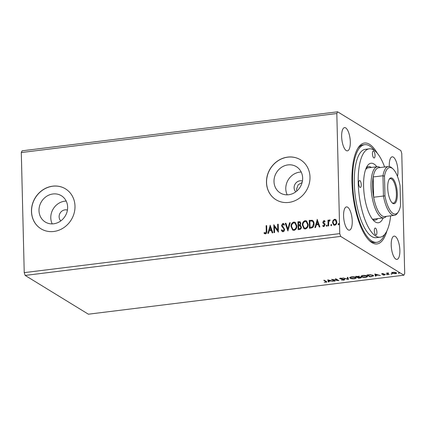 <?xml version="1.0" encoding="UTF-8"?>
<svg xmlns="http://www.w3.org/2000/svg" width="426" height="426" viewBox="0 0 426 426"><rect width="100%" height="100%" fill="white"/><g stroke="black" fill="none" stroke-linecap="round" stroke-linejoin="round"><path stroke-width="0.64" d="M302.428 181.061A6.443 5.804 -58.5 0 0 294.116 187.781A6.443 5.804 -58.5 0 0 295.82 191.828M302.13 182.456L298.12 184.857L296.539 189.266L296.842 191.008M67.42 210.114A6.443 5.804 -58.5 0 0 59.113 216.839A6.443 5.804 -58.5 0 0 60.817 220.881M39 210.646A15.416 13.888 -58.5 0 0 45.257 222.015A15.416 13.888 -58.5 0 0 60.178 221.334A15.416 13.888 -58.5 0 0 67.638 207.105A15.416 13.888 -58.5 0 0 61.376 195.736A15.416 13.888 -58.5 0 0 46.461 196.418A15.416 13.888 -58.5 0 0 39 210.646M66.2 201.088A15.416 13.888 -58.5 0 0 50.779 217.867A15.416 13.888 -58.5 0 0 52.217 223.884M274.003 181.588A15.416 13.888 -58.5 0 0 280.265 192.957A15.416 13.888 -58.5 0 0 295.181 192.275A15.416 13.888 -58.5 0 0 302.641 178.047A15.416 13.888 -58.5 0 0 296.384 166.678A15.416 13.888 -58.5 0 0 281.464 167.359A15.416 13.888 -58.5 0 0 274.003 181.588M301.203 172.029A15.416 13.888 -58.5 0 0 285.782 188.814A15.416 13.888 -58.5 0 0 287.22 194.831M266.479 182.456A23.425 21.108 -58.5 0 0 275.989 199.735A23.425 21.108 -58.5 0 0 298.658 198.697A23.425 21.108 -58.5 0 0 309.995 177.072A23.425 21.108 -58.5 0 0 300.484 159.793A23.425 21.108 -58.5 0 0 277.816 160.831A23.425 21.108 -58.5 0 0 266.479 182.456M300.527 159.819A23.425 21.108 -58.5 0 0 277.88 160.9A23.425 21.108 -58.5 0 0 266.564 182.509A23.425 21.108 -58.5 0 0 276.032 199.762M31.471 211.509A23.425 21.108 -58.5 0 0 40.981 228.789A23.425 21.108 -58.5 0 0 63.655 227.756A23.425 21.108 -58.5 0 0 74.992 206.131A23.425 21.108 -58.5 0 0 65.482 188.851A23.425 21.108 -58.5 0 0 42.808 189.889A23.425 21.108 -58.5 0 0 31.471 211.509M65.524 188.878A23.425 21.108 -58.5 0 0 42.872 189.959A23.425 21.108 -58.5 0 0 31.556 211.562A23.425 21.108 -58.5 0 0 41.024 228.815M397.49 176.417A11.715 4.127 83 0 0 397.932 171.108A11.715 4.127 83 0 0 392.165 156.827A11.715 4.127 83 0 0 389.273 165.794A11.715 4.127 83 0 0 389.3 166.545M343.585 215.881A11.715 4.127 83 0 0 349.352 230.162A11.715 4.127 83 0 0 352.243 221.195A11.715 4.127 83 0 0 346.476 206.914A11.715 4.127 83 0 0 343.585 215.881M341.647 136.581A11.715 4.127 83 0 0 347.414 150.863A11.715 4.127 83 0 0 350.305 141.895A11.715 4.127 83 0 0 344.538 127.614A11.715 4.127 83 0 0 341.647 136.581M391.212 245.094A11.715 4.127 83 0 0 396.979 259.375A11.715 4.127 83 0 0 399.87 250.408A11.715 4.127 83 0 0 394.103 236.126A11.715 4.127 83 0 0 391.212 245.094M386.914 230.876A50.832 17.903 -97 0 1 369.853 241.063A50.832 17.903 -97 0 1 351.967 181.971A50.832 17.903 -97 0 1 358.293 147.577A50.832 17.903 -97 0 1 377.324 153.307M369.102 240.349A49.192 17.322 83 0 0 375.274 242.506L376.797 242.319A49.192 17.322 83 0 0 384.747 234.343M335.102 281.139L334.517 281.213L331.487 279.355L337.557 280.271L335.294 278.881L335.88 278.812L338.915 280.67L332.85 279.754L335.102 281.139M348.383 279.499L342.914 277.938L347.701 279.041L347.254 277.406L347.893 277.326L348.372 279.094M361.094 277.294C361.589 277.598 361.275 277.848 360.156 278.04L358.633 278.231L355.603 276.373L359.187 276.479L359.118 276.964L361.312 277.555M359.187 276.479L359.177 276.027M371.733 276.612L369.96 276.831L366.93 274.972L370.008 274.669L373.171 275.345L373.613 275.851L371.728 276.373M396.297 272.762C396.941 273.146 396.606 273.465 395.291 273.726L392 273.295L391.787 272.741L392.996 272.32L394.939 272.347L396.59 273.119M392.373 273.018L391.989 272.842L392 273.295L391.787 272.741M388.613 274.525L386.398 273.167L388.485 272.933L387.782 273.519L389.199 274.45L388.613 274.525L388.603 274.088M388.134 272.928L387.782 273.519M385.083 274.52L384.486 275.063L382.979 275.026L384.508 274.6L381.765 274.136L382.298 273.646L383.741 273.7L382.34 274.056L385.248 274.717M382.601 273.62L382.34 274.056M384.145 274.903L384.502 274.323M325.757 282.124L325.789 281.543L323.776 280.308L324.362 280.233L326.934 281.948L324.287 282.278L325.757 282.124L326.209 281.453M403.891 275.191L340.672 236.414L339.751 233.618L336.817 113.534L337.626 111.804L400.845 150.575L401.766 153.371L404.7 273.455L403.891 275.191L88.374 314.196L25.155 275.425L340.672 236.414M374.837 273.993L380.407 275.537L378.016 275.116L375.881 275.382L376.067 276.075L375.428 276.154L374.837 273.993M386.536 274.472L387.516 274.504L387.282 274.717L386.542 274.621L386.776 274.408M387.516 274.504L387.282 274.717L387.277 274.424M398.353 273.013L399.332 273.039L399.098 273.258L398.358 273.162L398.592 272.949M399.332 273.039L399.098 273.258L399.093 272.959M391.031 273.918L392.011 273.945L391.776 274.163L391.036 274.067L391.27 273.854M392.011 273.945L391.776 274.163L391.766 273.865M361.429 276.778L361.008 276.266L362.718 275.436C364.917 275.303 366.435 275.505 367.276 276.043L367.697 276.549L365.95 277.385C363.772 277.512 362.265 277.31 361.429 276.778L361.078 276.037M350.103 278.178L349.682 277.667L351.391 276.836C353.591 276.703 355.114 276.905 355.95 277.443L356.37 277.949L354.624 278.785C352.446 278.913 350.939 278.71 350.103 278.178L349.751 277.438M339.82 278.359L339.831 278.785L340.486 278.183L342.467 278.316L340.406 278.705L344.421 279.44C344.863 279.722 344.602 279.957 343.633 280.143L341.258 279.946L343.276 279.957L343.83 279.509L339.644 278.561M343.936 279.211L343.952 279.664L343.819 279.222M340.784 278.157L340.406 278.705M327.775 279.813L333.345 281.357L330.954 280.936L328.819 281.203L329.005 281.895L328.366 281.975L327.775 279.813M25.155 275.425L24.234 272.629L21.3 152.545L22.109 150.809L337.626 111.804M333.047 220.402L334.602 219.252L335.613 219.454L336.205 220.008L336.822 221.999C336.881 223.639 336.189 224.726 334.751 225.248L333.702 225.035L332.525 222.532L333.047 220.402L334.602 219.252M328.105 225.966L327.967 220.173L328.553 220.098L328.568 220.95L329.564 219.875L330.017 220.013L329.751 220.668L328.686 221.946L328.691 225.897L328.105 225.966M328.568 220.95L329.564 219.875L330.017 220.013M323.904 220.572L325.054 221.259L324.724 221.797L323.957 221.28L323.409 222.127L324.926 223.884L325.139 224.758L323.941 226.584L323.185 226.414L322.716 225.95L323.041 225.37L323.861 225.881L324.553 224.859L323.036 223.102L322.823 222.228L323.904 220.572L324.569 220.774M324.388 221.429L323.957 221.28M323.217 225.476L324.032 225.988L323.446 225.78L324.032 225.988L324.553 224.859M309.627 228.251L309.436 220.45L312.237 220.263C313.493 221.003 314.095 222.191 314.047 223.831C314.191 226.105 313.254 227.516 311.225 228.054L309.457 228.272L309.265 220.343L312.593 220.434M300.671 225.391L300.144 225.136L301.395 227.01C301.422 228.32 300.841 229.145 299.654 229.486L298.131 229.673L297.939 221.744L300.085 221.749L300.815 223.357L300.144 225.136L300.591 225.338M287.88 230.94L285.244 223.315L285.883 223.235L287.88 229.023L289.584 222.777L290.223 222.697L287.88 230.94M274.6 232.585L274.014 232.655L273.817 224.726L277.773 230.168L277.63 224.257L278.215 224.182L278.407 232.111L274.456 226.685L274.6 232.585M266.234 230.956L266.106 225.679L266.692 225.604L266.825 230.961C267.091 232.372 266.649 233.357 265.499 233.911L264.035 233.176L264.317 232.527L265.473 233.102L266.41 231.062L266.106 225.679M264.935 232.958L265.473 233.102M21.3 152.545L336.817 113.534M24.234 272.629L339.751 233.618M270.111 225.184L272.842 232.798L272.203 232.878L271.357 230.434L269.221 230.7L268.497 233.336L267.863 233.416L270.238 225.263M283.05 231.744L282.262 231.568L281.298 230.221L281.767 229.758L282.992 230.935L284.025 229.46L283.812 228.703L281.905 226.589L281.575 225.418L282.891 223.4L283.572 223.554L284.392 224.561L283.945 225.104L282.901 224.214L282.156 225.311L284.611 229.396C284.627 230.588 284.11 231.371 283.05 231.744M282.619 230.871L283.162 231.041L284.025 229.46M283.407 224.369L282.901 224.214M291.006 226.611C290.905 224.358 291.837 222.835 293.796 222.052L295.218 222.34L296.863 225.849C296.954 228.112 296.017 229.619 294.041 230.381L292.651 230.093L291.176 226.717C291.08 224.459 292.007 222.942 293.967 222.159L293.796 222.052M302.332 225.21C302.231 222.958 303.163 221.435 305.123 220.652L306.544 220.945L308.19 224.449C308.28 226.712 307.343 228.219 305.367 228.98L303.978 228.693L302.503 225.317C302.407 223.059 303.333 221.541 305.293 220.759L305.123 220.652M317.173 219.363L319.905 226.983L319.266 227.058L318.419 224.614L316.284 224.88L315.56 227.516L314.926 227.596L317.301 219.443M326.912 226.344L326.412 225.743L326.88 225.024L327.216 225.519L326.742 226.238L326.236 225.636L326.944 224.965M331.407 225.791L330.901 225.189L331.375 224.465L331.705 224.96L331.231 225.684L330.73 225.082L331.433 224.411M338.729 224.885L338.223 224.284L338.697 223.559L339.027 224.055L338.558 224.779L338.052 224.177L338.761 223.506M374.379 150.469A49.192 17.322 83 0 0 369.598 145.916A49.192 17.322 83 0 0 364.72 144.67L363.197 144.861A49.192 17.322 83 0 0 357.739 148.456M266.277 225.785L266.697 225.732M264.748 233.767L264.035 233.176M264.211 233.283L264.482 232.655M265.643 233.203L266.41 231.062M272.336 232.862L271.357 230.434M268.071 233.389L270.265 225.349M269.45 229.854L271.261 229.758L270.201 227.09L269.45 229.854L271.09 229.651L270.201 227.09M274.184 232.633L273.817 224.726M277.63 224.257L277.773 230.168M277.8 224.358L278.215 224.31M278.364 232.117L274.456 226.685M282.353 231.616L281.298 230.221M281.474 230.328L281.852 229.949M282.704 230.929L283.162 231.041M284.195 229.566L283.812 228.703M283.982 228.81L281.905 226.589M282.076 226.696L281.575 225.418M281.746 225.524L282.891 223.4M283.061 223.506L283.657 223.613M284.121 225.21L283.072 224.321M287.992 230.871L285.244 223.315M285.415 223.421L285.926 223.357M289.584 222.777L287.88 229.023M289.76 222.883L290.186 222.83M293.967 222.159L295.303 222.399M292.742 230.146L291.176 226.717M292.997 229.39L294.18 229.678C295.772 229.071 296.533 227.851 296.448 226.025L295.037 223.171M296.278 225.918L294.946 223.112L293.839 222.862C292.257 223.496 291.512 224.72 291.592 226.536L292.912 229.337L294.004 229.571C295.601 228.964 296.358 227.745 296.278 225.918L296.448 226.025M298.301 229.651L297.939 221.744M298.109 221.85L300.17 221.808M300.985 227.191L299.856 225.78L298.626 225.839L298.695 228.789L299.537 228.81C300.468 228.709 300.953 228.171 300.985 227.191L300.026 225.886M299.856 225.78L300.303 225.982M300.405 223.549L299.829 222.51L298.541 222.484L298.605 225.024L299.079 225.093C299.952 224.992 300.394 224.481 300.405 223.549L299.909 222.569M299.079 225.093L298.903 224.987C299.782 224.885 300.223 224.374 300.229 223.448M298.605 225.024L298.903 224.987M299.537 228.81L299.366 228.703C300.298 228.602 300.777 228.064 300.809 227.085M298.695 228.789L299.366 228.703M305.293 220.759L306.629 220.998M304.068 228.746L302.503 225.317M304.324 227.99L305.501 228.277C307.098 227.67 307.86 226.451 307.774 224.624L306.363 221.77M307.604 224.518L306.273 221.712L305.165 221.461C303.584 222.095 302.838 223.32 302.918 225.136L304.239 227.937L305.33 228.171C306.928 227.564 307.684 226.344 307.604 224.518L307.774 224.624M312.407 220.37L312.684 220.492M313.637 224.007L313.461 223.9C313.504 222.553 312.998 221.605 311.944 221.051L309.867 221.083L310.022 227.388L312.386 227.021L313.637 224.007C313.68 222.66 313.174 221.712 312.12 221.158M311.944 221.051L312.407 221.275M312.386 227.021L313.461 223.9M310.022 227.388L312.215 226.914M319.399 227.042L318.419 224.614M315.133 227.569L317.327 219.528M316.513 224.033L318.323 223.938L317.263 221.27L316.513 224.033L318.153 223.831L317.263 221.27M324.894 221.903L324.127 221.387M323.275 226.462L322.716 225.95M322.892 226.057L323.174 225.546M324.724 224.965L324.399 224.326M324.575 224.427L323.76 223.804M323.936 223.911L323.036 223.102M323.206 223.208L322.823 222.228M322.999 222.335L324.074 220.679M328.276 225.945L327.967 220.173M328.137 220.279L328.553 220.226M329.74 219.976L330.193 220.12M334.777 219.358L335.704 219.512M333.792 225.088L332.525 222.532M332.701 222.638L333.217 220.508M334.075 224.422L334.905 224.64C335.965 224.225 336.465 223.405 336.412 222.18L335.406 220.167M336.236 222.074L335.321 220.114L334.618 219.96C333.558 220.402 333.057 221.232 333.111 222.463L333.989 224.374L334.729 224.534C335.789 224.119 336.295 223.299 336.236 222.074L336.412 222.18M326.726 281.703L326.22 281.836M326.071 282.049L326.076 282.316M325.746 281.671L325.778 281.091M375.945 275.638L375.418 275.702L375.428 276.154M375.418 275.702L374.949 273.987M377.457 274.956L375.62 274.435L375.817 275.159L377.452 274.695M385.072 274.067L384.476 274.61M382.287 274.014L382.292 274.323M382.282 273.87L381.755 273.684M388.022 273.716L387.314 273.279M396.468 272.89L395.94 273.151M391.989 272.842L391.771 272.289M395.706 272.512L395.946 273.119L395.908 272.581M392.346 272.443L392.591 273.22L395.019 273.561C395.978 273.359 396.212 273.119 395.711 272.837L393.267 272.486C392.319 272.693 392.09 272.938 392.591 273.22M369.949 276.394L369.96 276.831M367.83 275.074L367.537 274.898M373.517 275.627L372.904 275.947M367.824 274.861L370.237 276.565L372.356 276.25L372.942 275.819L372.83 275.164M369.976 274.674L367.83 275.089M372.574 275.063L372.585 275.414L369.981 274.887M372.942 275.819L372.585 275.414M367.606 276.32L366.967 276.714M361.765 276.501L361.418 276.325M366.68 275.766L366.685 276.117L363.053 275.622L361.669 276.293L362.015 276.703L365.615 277.193L367.031 276.533L366.93 275.867M361.727 275.643L361.669 276.293M367.031 276.533L366.685 276.117M358.623 277.795L358.633 278.231M359.113 276.692L359.049 277.145L357.494 277.081M356.503 276.474L356.211 276.298M361.083 276.841C361.578 277.145 361.264 277.395 360.146 277.587M359.038 276.692L356.503 276.49L357.473 277.086L358.601 276.266M357.776 277.049L358.91 277.965L360.508 277.363L359.049 277.145M360.502 277.076L360.641 277.523L360.625 277.07M356.28 277.72L355.641 278.114M350.438 277.901L350.092 277.725M355.353 277.166L355.359 277.518L351.727 277.022L350.342 277.693L350.689 278.103L354.288 278.593L355.705 277.933L355.603 277.267M350.401 277.044L350.342 277.693M355.705 277.933L355.359 277.518M348.362 279.041L347.696 278.854M347.36 277.39L347.701 279.041M340.582 278.577L339.82 278.332M344.405 278.987C344.852 279.27 344.586 279.504 343.622 279.69M334.506 280.777L334.517 281.213M332.844 279.531L332.387 279.461M337.546 279.829L337.557 280.271M338.004 280.111L337.552 280.042M328.883 281.453L328.355 281.522L328.366 281.975M328.355 281.522L327.887 279.802M330.395 280.777L328.558 280.255L328.755 280.979L330.39 280.516M375.7 234.928A3.514 1.235 83 0 0 376.046 235.014A3.514 1.235 83 0 0 376.893 231.85A3.514 1.235 83 0 0 375.535 228.128A3.514 1.235 83 0 0 375.184 228.038A3.514 1.235 83 0 0 374.342 231.201A3.514 1.235 83 0 0 375.7 234.928M360.034 187.381A3.514 1.235 83 0 0 360.385 187.467A3.514 1.235 83 0 0 361.227 184.309A3.514 1.235 83 0 0 359.869 180.581A3.514 1.235 83 0 0 359.523 180.491A3.514 1.235 83 0 0 358.676 183.654A3.514 1.235 83 0 0 360.034 187.381M373.815 157.892A3.514 1.235 83 0 0 374.166 157.982A3.514 1.235 83 0 0 375.008 154.819A3.514 1.235 83 0 0 373.65 151.097A3.514 1.235 83 0 0 373.304 151.006A3.514 1.235 83 0 0 372.457 154.169A3.514 1.235 83 0 0 373.815 157.892M383.198 217.92A29.985 10.559 -97 0 1 375.386 222.01A29.985 10.559 -97 0 1 374.14 221.067A29.985 10.559 -97 0 1 364.193 194.304A29.985 10.559 -97 0 1 367.324 165.927A29.985 10.559 -97 0 1 373.964 164.01A29.985 10.559 -97 0 1 376.872 166.774M372.718 219.555A26.939 9.489 83 0 0 375.152 220.098A26.939 9.489 83 0 0 377.755 218.597M371.429 167.445A26.939 9.489 83 0 0 371.211 167.306A26.939 9.489 83 0 0 368.538 166.625A26.939 9.489 83 0 0 366.312 167.743M372.888 219.64A26.939 9.489 83 0 0 373.405 219.134M367.079 167.982A26.939 9.489 83 0 0 366.855 167.844A26.939 9.489 83 0 0 366.456 167.615M384.619 166.997A44.512 15.677 83 0 0 373.623 149.963A44.512 15.677 83 0 0 369.214 148.839A44.512 15.677 83 0 0 358.516 188.888A44.512 15.677 83 0 0 375.727 236.057A44.512 15.677 83 0 0 380.136 237.186A44.512 15.677 83 0 0 390.658 215.817M369.214 148.839L365.295 149.324A44.512 15.677 83 0 0 354.602 189.373A44.512 15.677 83 0 0 371.813 236.542A44.512 15.677 83 0 0 376.222 237.665L380.136 237.186M364.72 144.67A49.192 17.322 83 0 0 352.904 188.936A49.192 17.322 83 0 0 371.919 241.073A49.192 17.322 83 0 0 376.797 242.319M366.887 168.978A25.768 9.074 83 0 0 365.971 168.531M397.325 193.75A13.004 4.579 -97 0 1 392.287 202.973A13.004 4.579 -97 0 1 387.713 187.855A13.004 4.579 -97 0 1 389.332 179.058A13.004 4.579 -97 0 1 394.359 180.81A13.004 4.579 -97 0 1 397.325 193.75M391.963 202.648A12.301 4.329 83 0 0 393.374 203.09A12.301 4.329 83 0 0 396.409 193.676A12.301 4.329 83 0 0 390.354 178.68A12.301 4.329 83 0 0 389.092 179.452M386.254 216.365A25.768 9.074 -97 0 1 383.714 217.856A25.768 9.074 -97 0 1 371.025 186.439A25.768 9.074 -97 0 1 377.388 166.71A25.768 9.074 -97 0 1 380.216 167.54M384.966 195.901L383.453 196.024L382.958 175.762L373.165 176.971A24.596 8.664 83 0 0 372.548 186.572A24.596 8.664 83 0 0 373.661 197.238A24.596 8.664 83 0 0 384.657 216.562L394.449 215.348A24.596 8.664 -97 0 1 383.453 196.024L373.661 197.238L373.165 176.971A24.596 8.664 83 0 1 378.618 167.737L388.411 166.529A24.596 8.664 -97 0 1 391.867 167.924L392.937 168.882A23.425 8.248 83 0 0 384.481 176.146L384.966 195.901A23.425 8.248 83 0 0 398.262 211.962A23.425 8.248 83 0 0 400.552 205.46L400.073 185.709A23.425 8.248 83 0 0 392.937 168.882M398.262 211.962L397.463 213.154A24.596 8.664 -97 0 1 394.449 215.348M384.481 176.146L382.958 175.762A24.596 8.664 -97 0 1 388.411 166.529M325.778 281.107L325.789 281.543M382.266 273.971L382.255 273.519M384.593 274.701L384.582 274.248M387.719 273.37L387.708 272.917M358.74 276.719L358.729 276.266M340.305 278.588L340.294 278.135M377.388 166.71L366.152 168.1M383.714 217.856L372.478 219.246"/></g></svg>
